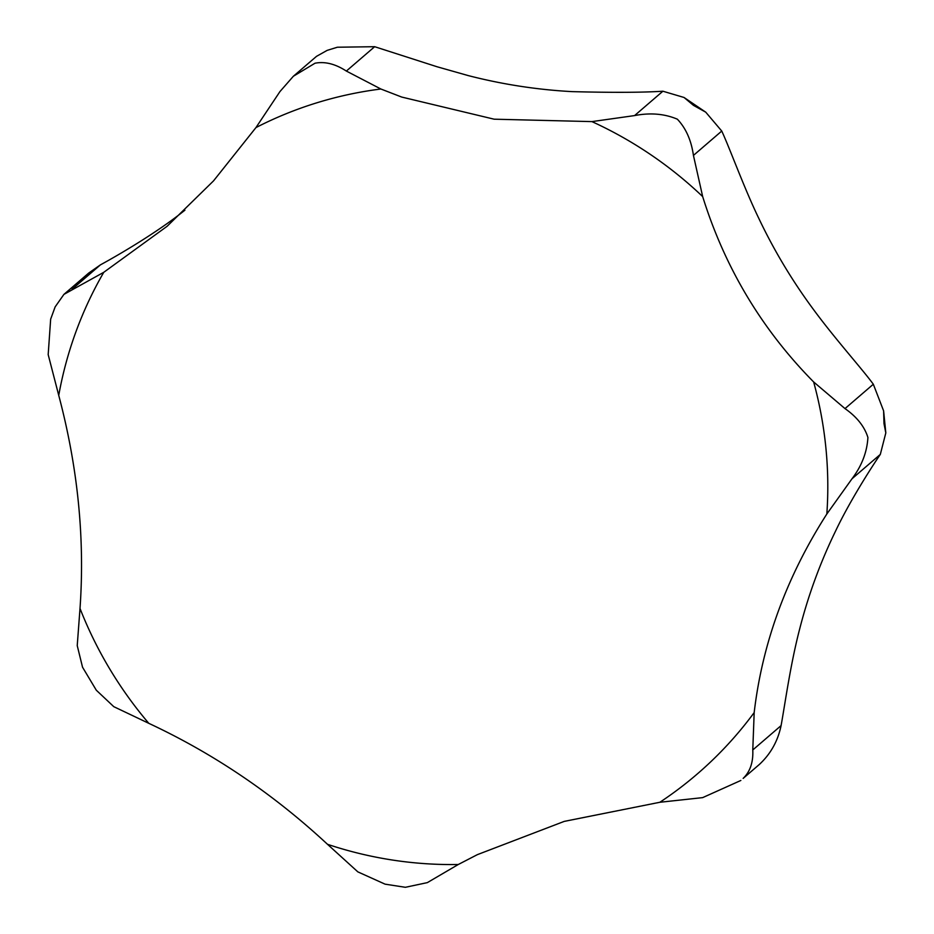 <?xml version="1.0" encoding="UTF-8"?>
<svg xmlns="http://www.w3.org/2000/svg" width="934" height="934" viewBox="0 0 934 934"><rect width="100%" height="100%" fill="white"/><g stroke="black" fill="none" stroke-linecap="round" stroke-linejoin="round"><path stroke-width="1.4" d="M293.358 76.261L316.533 56.332L327.145 50.378L337.372 47.225L374.662 46.7L436.984 66.734L468.168 75.572A534.832 519.386 -130.7 0 0 572.087 91.625C612.435 92.676 642.697 92.536 662.895 91.217L684.038 97.475L693.448 105.344L705.742 112.173L721.749 131.052C729.688 148.051 743.966 187.629 758.548 217.844A534.832 519.386 -130.7 0 0 813.199 309.131C835.288 339.194 861.615 368.265 873.325 384.236L883.611 410.867L883.996 423.627L885.817 432.909L880.318 454.403C871.294 467.572 849.45 501.651 835.393 531.446A534.832 519.386 -130.7 0 0 799.609 629.224C790.421 664.471 785.085 703.652 781.093 725.601C777.87 741.071 770.597 754.053 759.249 764.549L743.16 778.396C750.154 771.636 753.353 762.167 752.781 749.955L754.182 712.572C762.342 643.082 786.556 576.897 826.835 514.004L852.006 478.768C861.767 465.879 867.067 452.114 867.908 437.474C864.522 426.569 856.887 416.938 845.001 408.602L813.654 381.959C761.864 329.492 724.866 267.696 702.672 196.584L693.437 155.418C691.288 140.334 685.93 128.262 677.36 119.19C664.506 113.75 650.251 112.547 634.583 115.582L591.923 121.607L494.144 119.19L401.725 97.066L380.885 89.01L346.351 71.066C335.341 63.909 324.904 61.294 315.015 63.22L293.358 76.261L279.966 91.555L255.951 127.584L213.512 180.892L167.116 226.285L103.767 272.308L63.921 294.385L55.153 306.866L50.658 319.148L48.183 354.616L58.737 395.374C77.861 467.432 84.947 538.463 80.009 608.443L77.23 645.616L82.542 667.226L96.307 690.214L113.773 706.664L148.786 723.325C213.816 753.703 273.382 794.028 327.495 844.301L357.85 871.877L385.077 884.159L405.368 887.3L427.352 882.618L458.279 864.499L477.344 854.657L564.229 821.395L659.859 802.271L702.66 797.624L740.86 780.462M63.921 294.385L88.707 273.067L100.428 264.859C121.011 253.651 157.542 231.936 182.901 211.773A534.832 519.386 -130.7 0 0 184.909 210.208M659.859 802.271A394.078 382.707 -130.7 0 0 754.182 712.572M826.835 514.004A394.078 382.707 -130.7 0 0 813.654 381.959M702.672 196.584A394.078 382.707 -130.7 0 0 591.923 121.607M100.428 264.859L72.116 289.225M880.318 454.403L852.006 478.768M781.093 725.601L752.781 749.955M873.325 384.236L845.001 408.602M721.749 131.052L693.437 155.418M662.895 91.217L634.583 115.582M374.662 46.7L346.351 71.066M380.885 89.01A394.078 382.707 -130.7 0 0 255.951 127.584M103.767 272.308A394.078 382.707 -130.7 0 0 58.737 395.374M80.009 608.443A394.078 382.707 -130.7 0 0 148.786 723.325M327.495 844.301A394.078 382.707 -130.7 0 0 458.279 864.499M327.145 50.378L337.372 47.225M883.611 410.867L885.817 432.909M684.038 97.475L705.742 112.173"/></g></svg>
